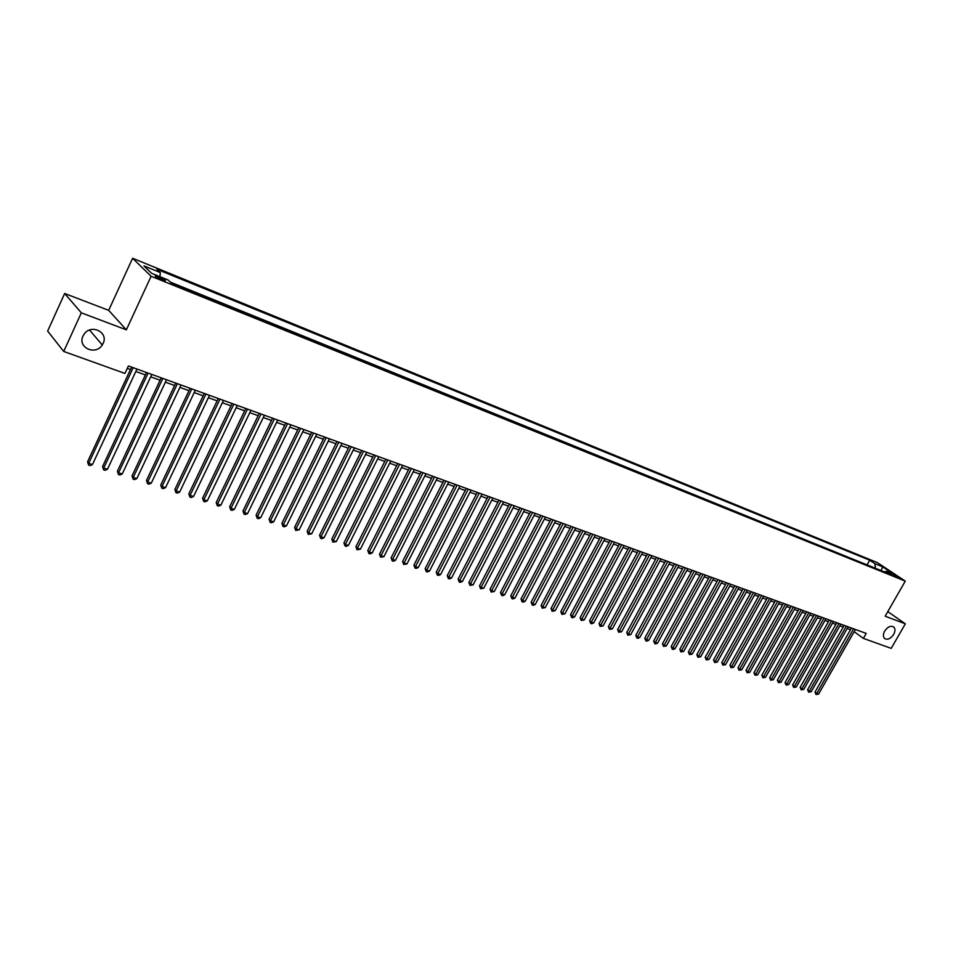 <?xml version="1.0" encoding="UTF-8"?>
<svg xmlns="http://www.w3.org/2000/svg" width="953" height="953" viewBox="0 0 953 953"><rect width="100%" height="100%" fill="white"/><g stroke="black" fill="none" stroke-linecap="round" stroke-linejoin="round"><path stroke-width="1.43" d="M103.115 343.449L102.257 344.974C95.634 355.934 77.193 347.535 83.006 336.052L84.281 333.931C91.512 323.591 108.821 332.49 103.115 343.449M893.664 634.424C890.531 638.867 887.457 640.202 884.479 638.415C882.978 636.664 883.05 634.233 884.67 631.112C887.791 626.681 890.841 625.335 893.831 627.074C895.367 628.825 895.32 631.279 893.664 634.424M161.986 279.944C164.845 281.04 165.893 281.159 165.131 280.277L158.674 276.751C155.804 275.655 154.755 275.536 155.518 276.418L161.986 279.944M64.661 293.5L81.327 312.834L126.356 329.821L108.678 310.344L64.661 293.5L47.65 331.072L63.72 351.454L124.938 373.421L128.417 365.94L866.229 633.4L863.37 638.379L891.21 648.374L905.35 623.822L887.791 611.635M108.678 310.344L132.598 258.251L877.451 562.651L905.279 581.116L151.11 276.275L132.598 258.251M893.676 574.683L899.227 577.923L893.676 574.683L893.295 575.362M875.45 568.274L874.902 563.688L869.72 560.221L156.804 269.211L160.33 272.57L143.951 265.899L151.61 273.32L168.133 280.015L171.79 283.506L891.651 574.826L886.326 571.288L884.551 571.955M874.902 563.688L882.716 566.868L894.14 574.456L886.326 571.288M869.517 565.879L170.289 282.076M81.327 312.834L63.72 351.454M126.356 329.821L151.11 276.275M905.279 581.116L885.17 616.21L905.35 623.822M854.162 631.684L863.37 638.379M127.273 368.394L130.466 369.55M135.814 371.479L145.368 374.934M150.693 376.852L160.08 380.247M165.381 382.165L174.613 385.5M179.879 387.406L188.968 390.682M194.209 392.576L203.144 395.805M208.362 397.699L217.153 400.868M222.335 402.738L230.983 405.871M236.153 407.729L244.647 410.803M249.793 412.661L258.156 415.687M263.266 417.533L271.498 420.499M276.584 422.346L284.685 425.264M289.748 427.099L297.705 429.97M302.756 431.792L310.583 434.628M315.61 436.438L323.317 439.226M328.308 441.025L335.897 443.764M340.864 445.563L348.321 448.255M353.277 450.054L360.615 452.699M365.547 454.486L372.778 457.095M377.686 458.869L384.786 461.431M389.67 463.194L396.662 465.731M401.535 467.482L408.42 469.972M413.257 471.723L420.035 474.165M424.847 475.904L431.518 478.323M436.319 480.05L442.883 482.421M447.66 484.148L454.116 486.483M458.881 488.198L465.243 490.497M469.972 492.213L476.238 494.476M480.943 496.179L487.114 498.407M491.796 500.099L497.871 502.291M502.541 503.982L508.521 506.138M513.167 507.818L519.051 509.938M523.685 511.618L529.475 513.703M534.085 515.37L539.791 517.431M544.377 519.087L549.988 521.124M554.563 522.768L560.09 524.769M564.641 526.413L570.085 528.379M574.623 530.023L579.984 531.953M584.499 533.585L589.776 535.491M594.267 537.111L599.461 538.993M603.94 540.613L609.062 542.46M613.518 544.068L618.557 545.89M623 547.499L627.967 549.285M632.375 550.882L637.271 552.657M641.667 554.241L646.491 555.98M650.875 557.565L655.616 559.28M659.976 560.852L664.658 562.544M668.994 564.116L673.604 565.784M677.928 567.345L682.467 568.977M686.768 570.537L691.235 572.157M695.535 573.706L699.931 575.29M704.207 576.839L708.544 578.4M712.796 579.936L717.061 581.485M721.302 583.01L725.507 584.534M729.736 586.059L733.881 587.56M738.087 589.073L742.161 590.55M746.354 592.063L750.368 593.516M754.55 595.029L758.505 596.459M762.662 597.96L766.569 599.366M770.703 600.866L774.551 602.248M778.672 603.737L782.461 605.107M786.57 606.596L790.299 607.943M794.385 609.42L798.066 610.742M802.14 612.219L805.761 613.529M809.824 614.995L813.385 616.281M817.436 617.747L820.95 619.009M824.976 620.474L828.443 621.725M832.457 623.167L835.864 624.406M839.867 625.847L843.226 627.062M847.205 628.504L850.517 629.695M867.337 564.414L869.72 560.221M160.33 272.57L159.949 276.704M881.096 570.561L882.716 566.868M851.458 628.039L814.982 692.081L816.757 693.486L853.614 628.825M818.603 694.07L816.054 694.511L816.757 693.486L818.603 694.07L855.425 629.48M816.054 694.511L814.982 692.081M844.167 625.394L807.596 689.734L809.359 691.151L846.324 626.181M811.217 691.735L808.656 692.188L809.359 691.151L811.217 691.735L848.146 626.836M808.656 692.188L807.596 689.734M836.805 622.726L800.139 687.375L801.902 688.793L838.962 623.512M803.772 689.388L801.199 689.829L801.902 688.793L803.772 689.388L840.808 624.179M801.199 689.829L800.139 687.375M829.384 620.046L792.61 684.993L794.373 686.41L831.54 620.82M796.267 687.006L793.682 687.458L794.373 686.41L796.267 687.006L833.399 621.499M793.682 687.458L792.61 684.993M821.903 617.33L785.022 682.586L786.785 684.016L824.047 618.104M788.691 684.611L786.094 685.064L786.785 684.016L788.691 684.611L825.929 618.783M786.094 685.064L785.022 682.586M814.35 614.59L777.362 680.168L779.125 681.586L816.495 615.364M781.043 682.193L778.434 682.646L779.125 681.586L781.043 682.193L818.389 616.055M778.434 682.646L777.362 680.168M806.715 611.826L769.631 677.714L771.394 679.144L808.871 612.6M773.324 679.763L770.703 680.216L771.394 679.144L773.324 679.763L810.777 613.291M770.703 680.216L769.631 677.714M799.031 609.038L761.828 675.248L763.591 676.678L801.175 609.813M765.545 677.297L762.912 677.762L763.591 676.678L765.545 677.297L803.105 610.516M762.912 677.762L761.828 675.248M791.264 606.215L753.966 672.758L755.717 674.188L793.408 607.001M757.695 674.819L755.038 675.272L755.717 674.188L757.695 674.819L795.35 607.704M755.038 675.272L753.966 672.758M783.426 603.38L746.02 670.245L747.771 671.686L785.57 604.154M749.761 672.318L747.104 672.77L747.771 671.686L749.761 672.318L787.535 604.869M747.104 672.77L746.02 670.245M775.516 600.509L738.015 667.708L739.754 669.149L777.66 601.283M741.768 669.78L739.087 670.245L739.754 669.149L741.768 669.78L779.637 602.01M739.087 670.245L738.015 667.708M767.534 597.614L729.927 665.146L731.666 666.588L769.679 598.389M733.691 667.231L730.999 667.696L731.666 666.588L733.691 667.231L771.68 599.115M730.999 667.696L729.927 665.146M759.481 594.696L721.766 662.561L723.506 664.015L761.614 595.47M725.555 664.658L722.839 665.123L723.506 664.015L725.555 664.658L763.639 596.209M722.839 665.123L721.766 662.561M751.357 591.753L713.523 659.952L715.262 661.406L753.489 592.528M717.323 662.061L714.607 662.526L715.262 661.406L717.323 662.061L755.526 593.266M714.607 662.526L713.523 659.952M743.149 588.775L705.208 657.32L706.947 658.773L745.27 589.55M709.032 659.44L706.292 659.905L706.947 658.773L709.032 659.44L747.331 590.3M706.292 659.905L705.208 657.32M734.858 585.773L696.822 654.663L698.549 656.117L736.991 586.548M700.658 656.784L697.906 657.26L698.549 656.117L700.658 656.784L739.063 587.298M697.906 657.26L696.822 654.663M726.496 582.748L688.352 651.983L690.067 653.448L728.616 583.51M692.2 654.115L689.436 654.592L690.067 653.448L692.2 654.115L730.725 584.272M689.436 654.592L688.352 651.983M718.05 579.686L679.799 649.279L681.514 650.744L720.17 580.448M683.658 651.423L680.883 651.888L681.514 650.744L683.658 651.423L722.291 581.223M680.883 651.888L679.799 649.279M709.532 576.589L671.174 646.539L672.878 648.004L711.653 577.363M675.046 648.695L673.116 649.446L672.258 649.172L672.878 648.004L675.046 648.695L713.785 578.137M672.258 649.172L671.174 646.539M700.931 573.468L662.454 643.787L664.158 645.252L703.04 574.242M666.35 645.943L663.538 646.42L664.158 645.252L666.35 645.943L705.196 575.016M663.538 646.42L662.454 643.787M692.235 570.323L653.663 641L655.354 642.477L694.344 571.085M657.57 643.168L655.628 643.93L654.747 643.644L655.354 642.477L657.57 643.168L696.524 571.883M654.747 643.644L653.663 641M683.468 567.142L644.776 638.188L646.468 639.666L685.576 567.905M648.707 640.368L646.753 641.131L645.86 640.845L646.468 639.666L648.707 640.368L687.768 568.703M645.86 640.845L644.776 638.188M674.605 563.926L635.806 635.353L637.497 636.83L676.713 564.688M639.749 637.533L637.795 638.307L636.89 638.022L637.497 636.83L639.749 637.533L678.929 565.498M636.89 638.022L635.806 635.353M665.659 560.686L626.752 632.482L628.432 633.959L667.755 561.448M630.707 634.674L627.836 635.163L628.432 633.959L630.707 634.674L670.007 562.258M627.836 635.163L626.752 632.482M656.629 557.41L617.604 629.588L619.283 631.065L658.714 558.172M621.582 631.791L618.7 632.28L619.283 631.065L621.582 631.791L660.989 558.994M618.7 632.28L617.604 629.588M647.504 554.11L608.371 626.669L610.051 628.146L649.589 554.86M612.362 628.885L609.467 629.373L610.051 628.146L612.362 628.885L651.888 555.694M609.467 629.373L608.371 626.669M638.284 550.763L599.044 623.715L600.724 625.204L640.368 551.525M603.058 625.942L600.14 626.431L600.724 625.204L603.058 625.942L642.691 552.359M600.14 626.431L599.044 623.715M628.98 547.391L589.633 620.725L591.289 622.226L631.065 548.142M593.659 622.964L591.67 623.75L590.717 623.453L591.289 622.226L593.659 622.964L633.4 548.988M590.717 623.453L589.633 620.725M619.581 543.984L580.115 617.723L581.771 619.212L621.654 544.735M584.165 619.962L581.211 620.463L581.771 619.212L584.165 619.962L624.012 545.592M581.211 620.463L580.115 617.723M610.087 540.542L570.513 614.673L572.157 616.174L612.16 541.292M574.576 616.936L572.574 617.735L571.609 617.425L572.157 616.174L574.576 616.936L614.542 542.162M571.609 617.425L570.513 614.673M600.497 537.063L560.817 611.6L562.449 613.101L602.558 537.814M564.891 613.875L561.901 614.363L562.449 613.101L564.891 613.875L604.964 538.683M561.901 614.363L560.817 611.6M590.8 533.549L551.013 608.502L552.645 610.003L592.861 534.299M555.111 610.778L552.097 611.278L552.645 610.003L555.111 610.778L595.291 535.181M552.097 611.278L551.013 608.502M581.008 529.999L541.113 605.369L542.733 606.87L583.069 530.75M545.223 607.657L542.197 608.157L542.733 606.87L545.223 607.657L585.523 531.643M542.197 608.157L541.113 605.369M571.121 526.413L531.107 602.201L532.727 603.702L573.17 527.164M535.241 604.5L533.203 605.322L532.191 605L532.727 603.702L535.241 604.5L575.66 528.057M532.191 605L531.107 602.201M561.126 522.792L521.005 598.996L522.613 600.509L563.175 523.531M525.151 601.307L523.102 602.141L522.089 601.819L522.613 600.509L525.151 601.307L565.677 524.448M522.089 601.819L521.005 598.996M551.037 519.135L510.796 595.768L512.392 597.281L553.062 519.873M514.965 598.091L512.905 598.925L511.88 598.591L512.392 597.281L514.965 598.091L555.599 520.791M511.88 598.591L510.796 595.768M540.827 515.442L500.48 592.504L502.076 594.017L542.853 516.169M504.661 594.839L502.6 595.673L501.564 595.339L502.076 594.017L504.661 594.839L545.426 517.098M501.564 595.339L500.48 592.504M530.523 511.701L490.056 589.204L491.641 590.717L532.536 512.428M494.262 591.551L491.14 592.051L491.641 590.717L494.262 591.551L535.133 513.369M491.14 592.051L490.056 589.204M520.1 507.925L479.526 585.869L481.098 587.393L522.113 508.652M483.743 588.227L480.61 588.74L481.098 587.393L483.743 588.227L524.734 509.605M480.61 588.74L479.526 585.869M509.569 504.101L468.876 582.497L470.448 584.022L511.57 504.828M473.117 584.868L469.972 585.38L470.448 584.022L473.117 584.868L514.215 505.793M469.972 585.38L468.876 582.497M498.931 500.242L458.119 579.09L459.68 580.615L500.921 500.968M462.384 581.473L460.287 582.331L459.215 581.985L459.68 580.615L462.384 581.473L503.601 501.945M459.215 581.985L458.119 579.09M488.174 496.346L447.255 575.648L448.803 577.184L490.164 497.073M451.531 578.042L449.435 578.9L448.339 578.554L448.803 577.184L451.531 578.042L492.856 498.05M448.339 578.554L447.255 575.648M477.298 492.403L436.26 572.169L437.808 573.706L479.276 493.118M440.56 574.576L438.451 575.445L437.356 575.088L437.808 573.706L440.56 574.576L482.004 494.119M437.356 575.088L436.26 572.169M466.303 488.424L425.157 568.655L426.682 570.192L468.268 489.139M429.481 571.073L427.361 571.943L426.241 571.586L426.682 570.192L429.481 571.073L471.032 490.14M426.241 571.586L425.157 568.655M455.189 484.398L413.936 565.105L415.448 566.642L457.154 485.101M418.272 567.523L416.151 568.405L415.02 568.048L415.448 566.642L418.272 567.523L459.942 486.113M415.02 568.048L413.936 565.105M443.955 480.324L402.583 561.508L404.096 563.044L445.909 481.027M406.943 563.95L403.667 564.474L404.096 563.044L406.943 563.95L448.732 482.051M403.667 564.474L402.583 561.508M432.591 476.202L391.111 557.874L392.6 559.411L434.544 476.905M395.483 560.328L393.351 561.222L392.195 560.852L392.6 559.411L395.483 560.328L437.391 477.941M392.195 560.852L391.111 557.874M421.107 472.033L379.508 554.205L380.997 555.742L423.049 472.736M383.904 556.671L380.592 557.195L380.997 555.742L383.904 556.671L425.931 473.784M380.592 557.195L379.508 554.205M409.492 467.828L367.787 550.489L369.252 552.037L411.422 468.519M372.206 552.966L370.05 553.872L368.871 553.49L369.252 552.037L372.206 552.966L414.341 469.579M368.871 553.49L367.787 550.489M397.746 463.575L355.922 546.736L357.387 548.285L399.664 464.266M360.365 549.226L357.006 549.762L357.387 548.285L360.365 549.226L402.619 465.338M357.006 549.762L355.922 546.736M385.87 459.263L343.938 542.948L345.379 544.485L387.776 459.954M348.393 545.438L346.225 546.355L345.022 545.974L345.379 544.485L348.393 545.438L390.754 461.038M345.022 545.974L343.938 542.948M373.862 454.915L331.811 539.1L333.24 540.649L375.744 455.594M336.29 541.614L332.895 542.15L333.24 540.649L336.29 541.614L378.77 456.69M332.895 542.15L331.811 539.1M361.711 450.507L319.553 535.217L320.97 536.777L363.593 451.186M324.044 537.742L321.864 538.671L320.625 538.278L320.97 536.777L324.044 537.742L366.643 452.294M320.625 538.278L319.553 535.217M349.417 446.052L307.14 531.298L308.546 532.846L351.288 446.731M311.667 533.835L308.224 534.371L308.546 532.846L311.667 533.835L354.373 447.85M308.224 534.371L307.14 531.298M336.993 441.549L294.596 527.319L295.99 528.879L338.839 442.216M299.147 529.868L295.68 530.416L295.99 528.879L299.147 529.868L341.96 443.348M295.68 530.416L294.596 527.319M324.413 436.986L281.909 523.304L283.291 524.865L326.248 437.653M286.472 525.865L284.268 526.818L282.981 526.413L283.291 524.865L286.472 525.865L329.416 438.797M282.981 526.413L281.909 523.304M311.691 432.376L269.08 519.242L270.438 520.803L313.513 433.031M273.666 521.815L271.438 522.768L270.152 522.363L270.438 520.803L273.666 521.815L316.718 434.199M270.152 522.363L269.08 519.242M298.813 427.706L256.095 515.132L257.441 516.693L300.624 428.362M260.705 517.717L258.466 518.682L257.167 518.265L257.441 516.693L260.705 517.717L303.864 429.529M257.167 518.265L256.095 515.132M285.793 422.989L242.955 510.975L244.278 512.535L287.58 423.632M247.589 513.572L245.338 514.537L244.028 514.12L244.278 512.535L247.589 513.572L290.856 424.824M244.028 514.12L242.955 510.975M272.606 418.2L229.661 506.758L230.971 508.33L274.393 418.855M234.319 509.378L232.067 510.355L230.721 509.938L230.971 508.33L234.319 509.378L277.704 420.047M230.721 509.938L229.661 506.758M259.264 413.376L216.212 502.505L217.51 504.066L261.039 414.007M220.882 505.138L218.63 506.114L217.272 505.686L217.51 504.066L220.882 505.138L264.386 415.222M217.272 505.686L216.212 502.505M245.767 408.48L202.596 498.193L203.871 499.765L247.518 409.111M207.301 500.837L205.026 501.826L203.656 501.397L203.871 499.765L207.301 500.837L250.913 410.338M203.656 501.397L202.596 498.193M232.103 403.524L188.825 493.833L190.088 495.405L233.83 404.155M193.542 496.489L191.267 497.49L189.885 497.049L190.088 495.405L193.542 496.489L237.273 405.394M189.885 497.049L188.825 493.833M218.273 398.509L174.887 489.425L176.126 490.986L219.988 399.128M179.629 492.093L177.341 493.094L175.948 492.653L176.126 490.986L179.629 492.093L223.467 400.391M175.948 492.653L174.887 489.425M204.276 393.434L160.771 484.958L161.998 486.518L205.967 394.054M165.548 487.638L163.249 488.651L161.831 488.21L161.998 486.518L165.548 487.638L209.493 395.328M161.831 488.21L160.771 484.958M190.1 388.3L146.488 480.431L147.691 482.004L191.779 388.907M151.289 483.135L148.978 484.16L147.548 483.707L147.691 482.004L151.289 483.135L195.341 390.194M147.548 483.707L146.488 480.431M175.745 383.094L132.038 475.857L133.217 477.429L177.413 383.69M136.851 478.573L134.54 479.597L133.086 479.145L133.217 477.429L136.851 478.573L181.022 385M133.086 479.145L132.038 475.857M161.224 377.829L117.398 471.223L118.553 472.795L162.856 378.424M122.234 473.951L119.911 474.987L118.446 474.523L118.553 472.795L122.234 473.951L166.513 379.747M118.446 474.523L117.398 471.223M146.512 372.492L102.579 466.529L103.722 468.102L148.12 373.076M107.451 469.281L105.116 470.317L103.627 469.853L103.722 468.102L107.451 469.281L151.825 374.422M103.627 469.853L102.579 466.529M131.609 367.096L87.581 461.776L88.689 463.349L133.206 367.667M92.465 464.54L90.118 465.588L88.617 465.112L88.689 463.349L92.465 464.54L136.958 369.025M88.617 465.112L87.581 461.776M102.257 344.974L89.534 330.036M893.831 627.074L893.152 626.597"/></g></svg>
